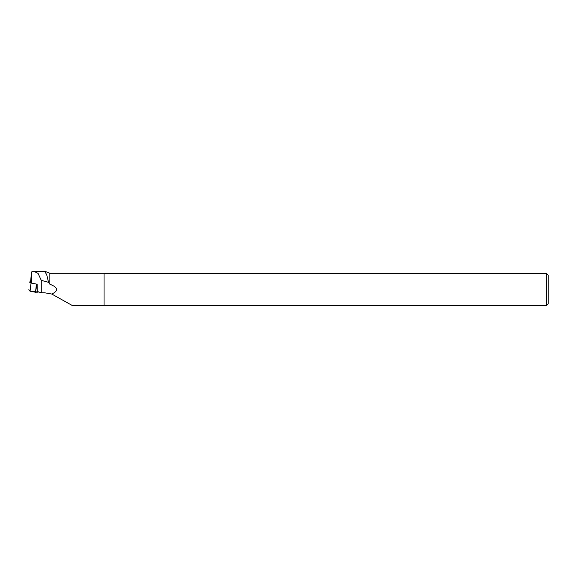 <?xml version="1.0" encoding="UTF-8"?>
<svg xmlns="http://www.w3.org/2000/svg" width="577" height="577" viewBox="0 0 577 577"><rect width="100%" height="100%" fill="white"/><g stroke="black" fill="none" stroke-linecap="round" stroke-linejoin="round"><path stroke-width="0.87" d="M38.313 292.063L35.5 292.236L30.091 291.183L28.85 289.683L30.422 291.248L38.313 292.063M49.874 281.006L48.309 281.013M30.595 281.612L29.954 281.641L31.043 283.047L36.329 284.072L37.087 289.827M31.043 283.047L30.091 291.183M29.954 281.641L29.78 282.766M44.559 271.277L46.701 274.623L48.518 282.341L49.874 284.201L49.874 273.282L44.941 271.32M72.724 305.767L104.048 305.767L104.048 273.282L49.874 273.282M72.724 305.752L51.793 294.054C58.789 290.743 58.147 287.454 49.874 284.201M36.74 284.014L37.137 284.093L37.166 291.428L41.284 292.784L41.284 280.343L38.068 273.426L33.812 271.233L31.547 271.955L30.588 281.771M51.793 294.054L44.97 292.842L41.284 292.784M41.284 280.343L48.518 282.341M548.15 289.524L548.15 303.913L546.462 305.601L546.462 273.448L548.15 275.142L548.15 289.524M31.547 283.004L31.547 271.955M35.5 292.236L36.308 285.254M29.968 291.14L30.891 284.201M37.361 291.464L37.483 292.178M34.685 271.277L44.609 271.277M104.048 305.601L546.462 305.601M104.048 273.448L546.462 273.448"/></g></svg>
